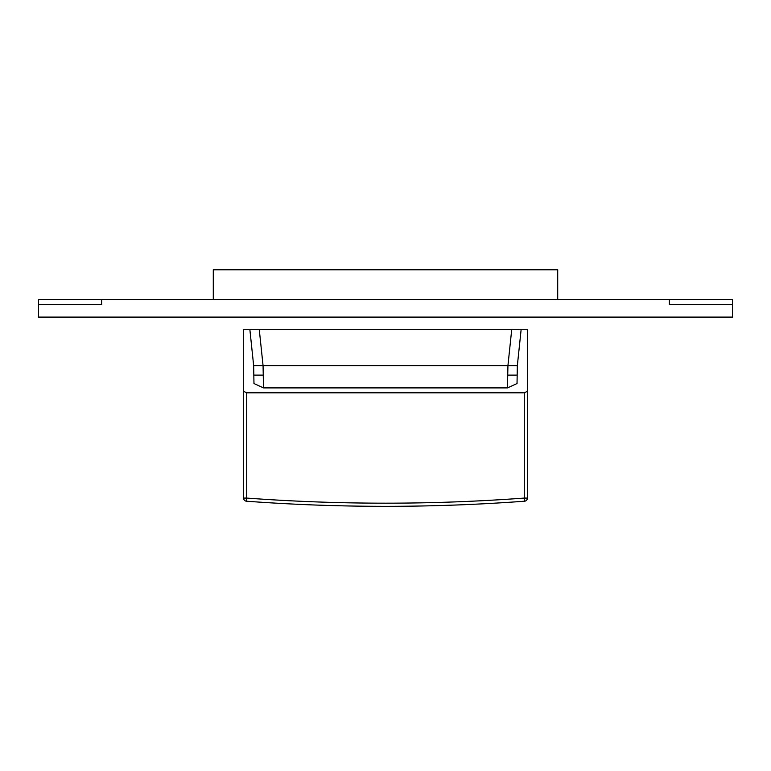 <?xml version="1.0" encoding="UTF-8"?>
<svg xmlns="http://www.w3.org/2000/svg" width="771" height="771" viewBox="0 0 771 771"><rect width="100%" height="100%" fill="white"/><g stroke="black" fill="none" stroke-linecap="round" stroke-linejoin="round"><path stroke-width="1.16" d="M246.72 392.786L246.72 498.076A1889.297 1889.297 0 0 0 524.28 498.076L524.28 392.786L246.72 392.786L243.569 391.321L243.569 329.709L521.119 329.709L517.341 365.656L517.033 383.524L507.491 387.9L507.723 375.12L517.177 375.12M259.287 329.709L263.065 365.656L263.509 387.9L253.967 383.524L253.659 365.656L249.881 329.709M253.659 365.656L507.935 365.656L507.723 375.12M263.509 387.9L507.491 387.9M524.28 392.786L527.431 391.321L527.431 329.709L527.431 437.6M521.119 329.709L527.431 329.709M527.431 498.076A3.151 3.151 0 0 1 524.511 501.217L524.28 498.076L527.431 498.076L527.431 391.321M243.569 437.6L243.569 329.709M243.569 391.321L243.569 498.076A3.151 3.151 0 0 0 246.489 501.217A1892.458 1892.458 0 0 0 524.511 501.217M243.569 498.076L246.72 498.076L246.489 501.217M517.341 365.656L507.935 365.656L511.713 329.709M38.55 299.427L38.55 317.093L732.45 317.093L732.45 304.478L669.373 304.478L669.373 299.427L38.55 299.427M101.627 299.427L101.627 304.478L38.55 304.478M732.45 304.478L732.45 299.427L669.373 299.427M213.288 299.427L213.288 269.783L557.712 269.783L557.712 299.427M253.823 375.12L263.277 375.12"/></g></svg>
